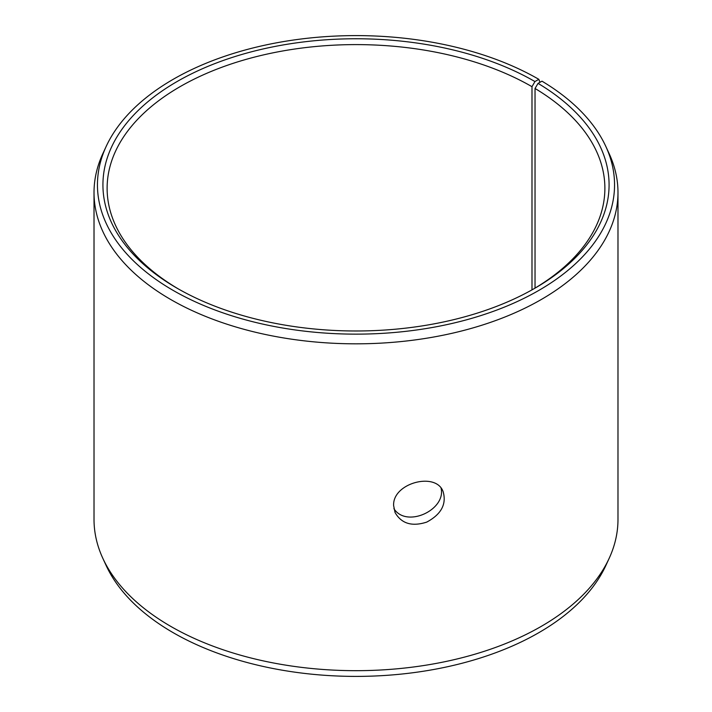 <?xml version="1.0" encoding="UTF-8"?>
<svg xmlns="http://www.w3.org/2000/svg" width="712" height="712" viewBox="0 0 712 712"><rect width="100%" height="100%" fill="white"/><g stroke="black" fill="none" stroke-linecap="round" stroke-linejoin="round"><path stroke-width="1.07" d="M534.952 81.56A253.072 146.111 180 0 0 177.048 81.56A253.072 146.111 180 0 0 177.048 288.191A253.072 146.111 180 0 0 534.952 288.191A253.072 146.111 180 0 0 538.049 83.375L541.983 81.177A258.554 149.271 180 0 1 605.841 146.458L609.161 153.65A261.98 151.255 180 0 1 617.98 192.569L617.98 519.431A261.98 151.255 180 0 1 609.161 558.35L605.841 565.542A258.554 149.271 180 0 1 356 676.4A258.554 149.271 180 0 1 106.159 565.542L102.84 558.35A261.98 151.255 180 0 1 94.02 519.431L94.02 192.569A261.98 151.255 180 0 1 102.84 153.65L106.159 146.458A258.554 149.271 180 0 1 288.894 40.718A258.554 149.271 180 0 1 538.824 79.317L534.952 81.56L531.989 86.686L531.989 289.873M609.161 558.35A261.98 151.255 180 0 1 356 670.677A261.98 151.255 180 0 1 102.84 558.35M605.841 146.458A258.554 149.271 180 0 1 356 334.142A258.554 149.271 180 0 1 106.159 146.458M539.972 82.298L538.824 79.317M617.98 192.569A261.98 151.255 180 0 1 356 343.825A261.98 151.255 180 0 1 94.02 192.569M538.049 83.375L535.032 88.475A248.88 143.69 180 0 1 604.88 188.297A248.88 143.69 180 0 1 533.457 289.045M178.543 289.045A248.88 143.69 180 0 1 107.12 188.297A248.88 143.69 180 0 1 260.752 55.545A248.88 143.69 180 0 1 531.989 86.686M535.032 88.475L535.032 288.111M393.896 508.644C406.436 528.455 446.175 509.899 441.084 488.254M393.638 505.689C392.25 483.056 436.144 471.38 443.149 491.716C446.691 504.176 441.226 514.304 426.746 522.101C411.99 526.862 401.417 523.658 395.044 512.489L393.638 505.689"/></g></svg>
